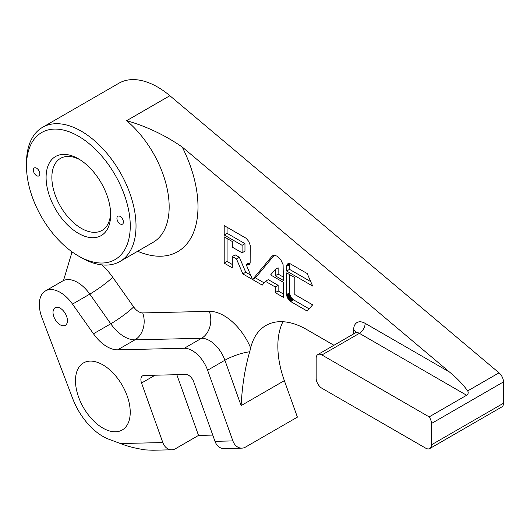 <?xml version="1.0" encoding="UTF-8"?>
<svg xmlns="http://www.w3.org/2000/svg" width="530" height="530" viewBox="0 0 530 530"><rect width="100%" height="100%" fill="white"/><g stroke="black" fill="none" stroke-linecap="round" stroke-linejoin="round"><path stroke-width="0.79" d="M116.931 218.261A4.585 2.65 -120 0 0 118.912 222.905A4.585 2.65 -120 0 0 122.463 224.157A4.585 2.65 -120 0 0 123.41 222.103A4.585 2.65 -120 0 0 121.43 217.459A4.585 2.65 -120 0 0 117.879 216.214A4.585 2.65 -120 0 0 116.931 218.261M130.261 226.005A73.365 42.36 -120 0 0 78.38 136.15A73.365 42.36 -120 0 0 26.5 166.102A73.365 42.36 -120 0 0 78.38 255.957A73.365 42.36 -120 0 0 130.261 226.005M39.724 174.681A4.585 2.65 -120 0 0 38.2 169.607A4.585 2.65 -120 0 0 34.298 167.957A4.585 2.65 -120 0 0 33.45 169.169A4.585 2.65 -120 0 0 34.973 174.244A4.585 2.65 -120 0 0 38.882 175.9A4.585 2.65 -120 0 0 39.724 174.681M110.657 214.69A45.653 26.354 -120 0 0 78.38 158.781A45.653 26.354 -120 0 0 46.097 177.417A45.653 26.354 -120 0 0 78.38 233.326A45.653 26.354 -120 0 0 110.657 214.69M78.38 255.957L81.262 257.626A77.446 44.712 -120 0 0 119.985 261.462A77.446 44.712 -120 0 0 136.024 226.005A77.446 44.712 -120 0 0 102.217 148.069A77.446 44.712 -120 0 0 42.539 127.319A77.446 44.712 -120 0 0 26.5 162.776L26.5 166.102M467.718 390.901C468.6 392.664 468.242 394.108 466.632 395.254L359.393 333.337A8.149 4.704 120 0 0 365.157 323.353L449.519 372.06C456.688 377.877 462.756 384.164 467.718 390.901L499.022 372.828L169.865 95.718A77.446 44.712 -120 0 0 118.919 83.223L42.539 127.319M449.519 372.06L182.24 147.042C164.903 135.09 146.366 126.299 126.637 120.681A77.446 44.712 -120 0 1 169.169 206.872A77.446 44.712 -120 0 1 153.13 242.323L119.985 261.462M71.716 251.618L71.689 253.128L63.58 280.264M356.054 332.635L356.167 332.105L355.312 332.933A8.149 4.704 -120 0 1 359.393 333.337L321.922 354.967L429.167 416.885L466.632 395.254M321.922 354.967A8.149 4.704 -120 0 0 317.848 354.563A8.149 4.704 -120 0 0 316.158 358.293L316.158 378.261A8.149 4.704 -120 0 0 321.922 388.251L425.683 448.155A8.149 4.704 60 0 0 429.757 448.559L501.811 406.954A8.149 4.704 60 0 0 503.5 403.224L503.5 381.905A8.149 4.704 60 0 0 499.022 372.828M101.912 264.881A49.933 28.825 -120 0 1 112.685 277.223A20.378 2.604 144.8 0 1 89.802 294.11L72.511 304.094L93.466 333.774A32.608 18.828 -120 0 0 117.66 349.826L184.288 348.263A24.453 14.118 -120 0 1 207.608 370.225L232.882 440.914A12.23 9.52 88.7 0 0 241.819 448.148A12.23 9.52 88.7 0 0 245.523 447.082L297.403 417.13L284.352 380.646A81.521 47.064 60 0 1 282.954 321.723M333.946 345.268L306.665 329.521A81.521 47.064 60 0 0 265.908 325.486A81.521 47.064 60 0 0 250.67 347.958L249.703 351.794C245.019 367.78 242.157 385.714 241.123 405.602L224.899 360.241A20.378 5.008 160.3 0 1 249.703 351.794M79.851 159.669A41.578 24.002 -120 0 0 60.473 158.384A41.578 24.002 -120 0 0 51.861 177.417A41.578 24.002 -120 0 0 70.013 219.254A41.578 24.002 -120 0 0 102.051 230.398A41.578 24.002 -120 0 0 110.624 212.967M130.234 412.26A38.723 22.359 -120 0 0 113.334 373.292A38.723 22.359 -120 0 0 83.495 362.917A38.723 22.359 -120 0 0 75.479 380.646A38.723 22.359 -120 0 0 92.379 419.614A38.723 22.359 -120 0 0 122.218 429.989A38.723 22.359 -120 0 0 130.234 412.26M67.429 320.683A10.189 5.883 -120 0 0 62.984 310.428A10.189 5.883 -120 0 0 55.133 307.698A10.189 5.883 -120 0 0 53.02 312.362A10.189 5.883 -120 0 0 57.465 322.618A10.189 5.883 -120 0 0 65.322 325.347A10.189 5.883 -120 0 0 67.429 320.683M176.815 374.703L198.525 435.415L175.47 448.725A12.23 9.52 88.7 0 1 171.76 449.791L152.905 450.235L145.558 449.904C136.17 448.546 127.796 446.426 120.443 443.55L108.922 439.271A48.912 28.242 -120 0 1 72.709 398.613L42.009 317.828A29.554 17.059 -120 0 1 45.447 290.93A29.554 17.059 -120 0 1 72.511 304.094M212.749 435.084L198.525 435.415M232.882 440.914L214.988 441.331L193.702 381.805A8.149 4.704 -120 0 0 185.931 374.485L143.994 375.472A8.149 4.704 60 0 0 142.583 375.85A8.149 4.704 60 0 0 141.543 383.031L162.829 442.557A12.23 9.52 88.7 0 0 171.76 449.791M214.988 441.331A12.23 9.52 88.7 0 0 223.918 448.565L241.819 448.148M429.757 448.559A8.149 4.704 60 0 0 431.447 444.822L431.447 423.503A8.149 4.704 -120 0 0 429.167 416.885M236.493 258.958L232.312 256.54L232.312 267.835L224.197 263.152L224.197 236.844L232.312 241.528L232.312 247.172L242.091 252.817L242.091 245.31L224.197 234.982L224.197 225.608L246.172 238.295L248.789 241.441L250.2 245.284L250.153 262.873L248.689 264.821L246.172 264.543L252.472 279.476L242.846 273.917L236.493 258.958L239.374 257.295L235.194 254.877L232.312 256.54M275.255 286.982L265.424 281.304L262.251 285.12L252.571 279.535L272.082 256.083L274.003 255.241L277.064 256.136L280.748 259.654L283.113 264.709L283.418 280.463L275.255 275.746L275.255 269.465L270.618 274.938L283.418 282.324L283.418 297.343L275.255 292.626L275.255 286.982L278.137 285.319L268.306 279.641L265.424 281.304M286.644 266.318L287.624 263.913L288.896 263.463L290.082 263.702L307.208 273.54L312.654 286.048L286.644 271.035L286.644 266.318L289.526 264.656L289.658 263.569M290.725 301.563L288.101 298.913L286.69 295.263L286.644 272.897L294.806 277.614L294.806 294.548L312.654 304.849L307.208 311.077L290.725 301.563L293.607 299.894L291.235 297.635L289.632 293.991L289.526 274.56M286.644 271.035L289.526 269.373L289.526 264.656M310.719 281.609L289.526 269.373M287.624 263.913L288.095 263.642M287.419 264.086L288.346 263.549M287.233 264.284L288.605 263.49M287.081 264.503L288.877 263.47M286.949 264.748L289.155 263.476M286.836 265.02L289.44 263.516M286.75 265.305L289.632 263.642M286.69 265.623L289.572 263.96M286.657 265.961L289.539 264.298M275.255 292.626L278.137 290.963L278.137 285.319M283.418 294.011L278.137 290.963M283.418 277.137L278.137 274.083L278.137 267.802L275.255 269.465M264.119 282.874L255.453 277.866L274.229 255.241M275.255 275.746L278.137 274.083M272.082 256.083L273.294 255.381M271.671 256.513L273.831 255.268M252.571 279.535L255.453 277.866M309.142 308.864L293.607 299.894M286.644 294.488L289.526 292.825M286.657 294.872L289.539 293.209M286.69 295.263L289.572 293.6M286.75 295.66L289.632 293.991M286.836 296.051L289.718 294.389M286.949 296.456L289.831 294.793M287.081 296.86L289.963 295.19M287.233 297.264L290.122 295.601M287.419 297.674L290.301 296.012M287.624 298.085L290.506 296.422M287.856 298.503L290.738 296.84M288.101 298.913L290.983 297.25M288.353 299.298L291.235 297.635M288.618 299.662L291.5 297.999M288.896 300L291.778 298.337M289.175 300.318L292.056 298.655M289.466 300.609L292.348 298.947M289.771 300.881L292.653 299.218M290.082 301.133L292.964 299.47M290.4 301.358L293.282 299.695M242.846 273.917L245.728 272.254L239.374 257.295M250.61 275.077L245.728 272.254M250.054 263.284L249.054 262.88L246.172 264.543M242.091 252.817L244.973 251.154L244.973 243.648L227.078 233.313L227.078 227.271M232.312 264.503L227.078 261.482L227.078 238.507M246.47 264.702L249.352 263.039M246.768 264.828L249.65 263.165M247.053 264.927L249.935 263.264M247.338 264.987L250.001 263.45M247.616 265.02L249.888 263.708M247.894 265.02L249.749 263.947M248.166 264.987L249.584 264.165M248.431 264.921L249.398 264.357M248.689 264.821L249.179 264.536M224.197 234.982L227.078 233.313M242.091 245.31L244.973 243.648M224.197 263.152L227.078 261.482M169.865 95.718L126.637 120.681M73.412 252.817A49.933 28.825 -120 0 0 71.689 253.128M112.685 277.223L133.639 306.903A20.378 2.604 144.8 0 1 110.757 323.79L89.802 294.11A29.554 17.059 -120 0 0 62.745 280.946L63.62 280.218M93.466 333.774L110.757 323.79A32.608 18.828 -120 0 0 134.951 339.843L117.66 349.826M133.639 306.903A12.23 7.062 -120 0 0 142.716 312.919A20.378 15.867 -91.3 0 1 134.951 339.843L201.579 338.279L184.288 348.263M250.67 347.958A44.838 25.884 -120 0 0 209.337 311.355L142.716 312.919M209.337 311.355A20.378 15.867 -91.3 0 1 201.579 338.279A24.453 14.118 -120 0 1 224.899 360.241L207.608 370.225M241.123 405.602L284.352 380.646M141.543 383.031L155.091 375.214M162.829 442.557L120.443 443.55M431.447 444.822L503.5 403.224M431.447 423.503L503.5 381.905M365.157 323.353A16.304 9.414 -120 0 0 353.629 330.005L353.629 333.907M353.629 330.005A8.149 4.704 180 0 1 355.882 332.489M137.654 251.253A97.825 56.478 -120 0 0 197.988 206.872A97.825 56.478 -120 0 0 182.24 147.042M355.312 332.933L317.848 354.563M62.745 280.946L45.447 290.93"/></g></svg>

